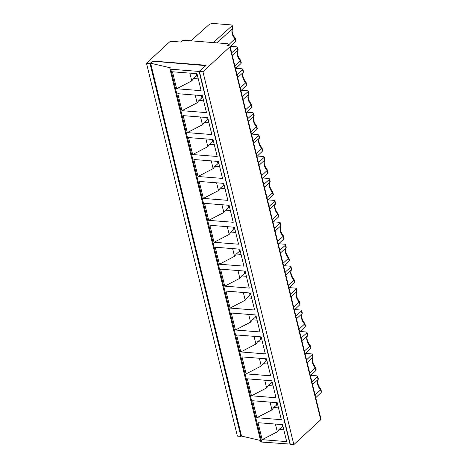 <?xml version="1.0" encoding="UTF-8"?>
<svg xmlns="http://www.w3.org/2000/svg" width="468" height="468" viewBox="0 0 468 468"><rect width="100%" height="100%" fill="white"/><g stroke="black" fill="none" stroke-linecap="round" stroke-linejoin="round"><path stroke-width="0.7" d="M312.963 356.797L312.723 357.546A9.828 7.043 -132.7 0 0 315.251 367.912L315.526 367.386C312.501 363.355 311.63 359.991 312.922 357.295M318.31 378.729L317.708 376.278L316.813 375.827L310.834 375.359M318.316 378.77L318.07 379.478A9.828 7.043 -132.7 0 0 320.598 389.844L320.873 389.317C317.848 385.293 316.976 381.929 318.269 379.226M315.748 397.706L321.235 392.459L321.504 391.851L320.902 389.37M315.075 394.945L320.598 389.844L321.235 392.459M312.548 384.585L318.07 379.478L317.433 376.863L311.875 381.824M282.45 426.412L282.11 426.828L283.105 426.91M281.83 424.57L282.251 426.295M275.412 424.061L277.296 431.806L262.168 439.668L286.691 441.611L282.549 424.628L258.026 422.692L262.168 439.668M282.11 426.828L279.092 429.454L277.296 431.806M207.932 118.539L207.26 119.159L208.102 119.229M243.459 71.68L243.22 72.429A9.828 7.043 -132.7 0 0 245.747 82.789L246.022 82.269C242.997 78.238 242.126 74.874 243.418 72.171M246.051 82.315L246.654 84.802L246.384 85.41L245.747 82.789L240.224 87.89M248.8 93.612L248.566 94.361A9.828 7.043 -132.7 0 0 251.094 104.727L251.369 104.2C248.344 100.17 247.473 96.806 248.76 94.103M251.398 104.247L252 106.733L251.731 107.342L251.094 104.727L245.571 109.828M254.147 115.543L253.913 116.292A9.828 7.043 -132.7 0 0 256.441 126.658L256.716 126.132C253.691 122.107 252.819 118.737 254.106 116.041M256.745 126.179L257.347 128.665L257.078 129.273L256.441 126.658L250.912 131.76M259.494 137.475L259.26 138.23A9.828 7.043 -132.7 0 0 261.787 148.59L262.062 148.063C259.038 144.039 258.166 140.675 259.453 137.972M262.086 148.11L262.694 150.597L262.425 151.205L261.787 148.59L256.259 153.691M264.841 159.407L264.607 160.161A9.828 7.043 -132.7 0 0 267.129 170.522L267.409 169.995C264.385 165.97 263.513 162.607 264.8 159.904M268.041 172.528L267.766 173.137L267.129 170.522L261.606 175.623M270.188 181.344L269.954 182.093A9.828 7.043 -132.7 0 0 272.475 192.453L272.756 191.927C269.726 187.902 268.86 184.538 270.147 181.836M272.78 191.974L273.388 194.466L273.113 195.068L272.475 192.453L266.953 197.554M275.535 203.276L275.301 204.025A9.828 7.043 -132.7 0 0 277.822 214.385L278.103 213.858C275.073 209.834 274.207 206.47 275.494 203.767M278.127 213.905L278.735 216.397L278.46 217L277.822 214.385L272.3 219.486M280.882 225.207L280.642 225.956A9.828 7.043 -132.7 0 0 283.169 236.317L283.45 235.79C280.42 231.765 279.554 228.402 280.841 225.699M283.473 235.837L284.082 238.329L283.807 238.932L283.169 236.317L277.647 241.418M286.229 247.139L285.989 247.888A9.828 7.043 -132.7 0 0 288.516 258.248L288.797 257.722C285.767 253.697 284.901 250.333 286.188 247.63M288.82 257.774L289.429 260.261L289.154 260.863L288.516 258.248L282.994 263.349M291.576 269.071L291.336 269.82A9.828 7.043 -132.7 0 0 293.863 280.18L294.144 279.653C291.114 275.629 290.248 272.265 291.535 269.562M294.776 282.186L294.501 282.801L293.863 280.18L288.341 285.281M296.923 291.002L296.683 291.751A9.828 7.043 -132.7 0 0 299.21 302.112L299.491 301.591C296.46 297.56 295.589 294.196 296.882 291.494M300.117 304.118L299.848 304.732L299.21 302.112L293.688 307.213M302.269 312.934L302.03 313.683A9.828 7.043 -132.7 0 0 304.557 324.043L304.838 323.523C301.807 319.492 300.936 316.128 302.229 313.425M304.861 323.569L305.469 326.056L305.195 326.664L304.557 324.043L299.034 329.144M307.616 334.866L307.377 335.615A9.828 7.043 -132.7 0 0 309.904 345.981L310.179 345.454M310.208 345.501L310.816 347.987L310.541 348.596L309.904 345.981L304.381 351.082M305.054 353.837L310.541 348.596M272.259 382.414L271.417 382.344L271.487 382.637L272.329 382.701M270.861 380.683L271.417 382.964L268.398 385.591L273.125 385.965M251.474 395.805L247.332 378.823L271.855 380.765L275.997 397.741L251.474 395.805L266.608 387.943L268.398 385.591M264.718 380.197L266.608 387.943M307.622 334.901L307.02 332.415L306.119 331.964L300.14 331.496M282.11 426.213L282.783 425.587M317.714 376.284L317.433 376.863M246.127 373.873L241.985 356.891L266.508 358.827L270.65 375.81L246.127 373.873L261.261 366.011L263.051 363.659L267.778 364.034M240.78 351.942L236.638 334.959L261.162 336.896L265.303 353.878L240.78 351.942L255.914 344.074L257.704 341.728L262.431 342.102M235.433 330.01L231.291 313.028L255.815 314.964L259.956 331.947L235.433 330.01L250.567 322.142L252.357 319.796L257.084 320.165M230.086 308.079L225.95 291.096L250.468 293.032L254.61 310.015L230.086 308.079L245.22 300.21L247.01 297.864L251.737 298.233M224.739 286.147L220.603 269.164L245.121 271.101L249.263 288.083L224.739 286.147L239.873 278.279L241.669 275.927L246.39 276.301M219.393 264.215L215.257 247.233L239.78 249.169L243.916 266.152L219.393 264.215L234.526 256.347L236.322 253.995L241.043 254.37M214.046 242.284L209.91 225.301L234.433 227.237L238.569 244.22L214.046 242.284L229.18 234.415L230.976 232.064L235.696 232.438M208.699 220.352L204.563 203.369L229.086 205.306L233.222 222.288L208.699 220.352L223.833 212.484L225.629 210.132L230.35 210.506M203.358 198.414L199.216 181.438L223.739 183.374L227.875 200.357L203.358 198.414L218.486 190.552L220.282 188.2L225.003 188.575M198.011 176.483L193.869 159.506L218.392 161.442L222.528 178.425L198.011 176.483L213.139 168.62L214.935 166.269L219.662 166.643M192.664 154.551L188.522 137.569L213.045 139.511L217.187 156.487L192.664 154.551L207.792 146.689L209.588 144.337L214.315 144.711M187.317 132.619L183.175 115.637L207.698 117.573L211.84 134.556L187.317 132.619L202.445 124.757L204.241 122.405L208.968 122.78M256.821 417.737L252.679 400.754L277.202 402.696L281.344 419.673L256.821 417.737L271.955 409.874L273.745 407.523L278.472 407.897M290.02 444.296L199.128 71.452L170.791 69.211A1.966 0.842 -13.7 0 1 169.89 68.749L260.775 441.593A1.966 0.842 -13.7 0 0 261.682 442.061L290.236 444.097M172.481 71.774L197.005 73.71L201.146 90.693L176.623 88.756L172.481 71.774M181.97 110.688L177.828 93.705L202.351 95.642L206.493 112.624L181.97 110.688L197.104 102.82L198.894 100.474L203.621 100.848M196.905 75.494L193.547 78.542L198.274 78.911M197.56 75.992L196.566 75.915M197.408 75.366L196.689 75.307M176.623 88.756L191.757 80.888L189.868 73.148M205.733 65.625L152.82 61.226L150.632 63.244L170.498 67.842L170.165 68.152A1.966 0.842 -13.7 0 0 169.89 68.749M191.757 80.888L193.547 78.542M196.706 75.383L196.285 73.657M227.009 45.7L228.015 44.764A1.966 0.842 -13.7 0 0 228.29 44.173A1.966 0.842 -13.7 0 0 227.389 43.705L184.339 40.306A1.966 0.842 -13.7 0 0 181.695 41.108L180.689 42.038L171.972 41.348A1.966 0.842 -13.7 0 0 169.328 42.149L146.484 63.25L150.023 63.531L152.714 61.051L206.119 65.268L199.397 71.475L202.942 71.75L229.817 46.929A1.966 0.842 -13.7 0 0 230.092 46.338A1.966 0.842 -13.7 0 0 229.191 45.87L227.009 45.7M205.674 65.403L199.128 71.452M150.632 63.244L241.523 436.088L260.506 440.487M146.484 63.25L237.375 436.1L240.915 436.381L241.47 435.866M199.397 71.475L290.289 444.319L293.834 444.6L320.709 419.778A1.966 0.842 -13.7 0 0 320.984 419.182L230.092 46.338M283.819 429.829L279.092 429.454M240.704 60.384L241.307 62.87L241.038 63.478L240.4 60.858L240.675 60.337C237.65 56.306 236.779 52.942 238.072 50.24M238.113 49.748L237.873 50.497A9.828 7.043 -132.7 0 0 240.4 60.858L234.877 65.959M230.636 46.373L236.615 46.847L237.516 47.303L237.235 47.882L237.873 50.497L232.35 55.598M202.585 96.607L201.86 97.631M200.561 117.012L202.445 124.757M204.241 122.405L207.26 119.779L206.704 117.497M243.465 71.715L242.857 69.229L241.962 68.778L235.983 68.305M306.528 359.892L312.367 354.352L311.466 353.896L305.487 353.428M273.745 407.523L276.764 404.896L276.208 402.615M270.065 402.129L271.955 409.874M277.606 404.346L276.764 404.276L276.834 404.568L277.676 404.633M315.555 367.433L316.157 369.919L315.888 370.527L315.251 367.912L309.728 373.014M310.401 375.769L315.888 370.527M276.764 404.276L277.436 403.656M213.279 140.47L212.607 141.09L213.449 141.16M218.626 162.402L217.953 163.028L218.796 163.092M223.973 184.334L223.294 184.959L224.143 185.024M229.32 206.265L228.641 206.891L229.484 206.955M234.667 228.197L233.988 228.823L234.831 228.887M240.014 250.128L239.335 250.754L240.178 250.819M245.361 272.06L244.682 272.686L245.524 272.75M250.702 293.998L250.029 294.618L250.871 294.682M256.049 315.929L255.376 316.549L256.218 316.62M261.396 337.861L260.723 338.481L261.565 338.551M266.742 359.793L266.07 360.413L266.912 360.483M271.417 382.344L272.089 381.724M207.26 119.159L207.207 119.562M207.33 119.451L208.172 119.516M209.588 144.337L212.607 141.71L212.051 139.429M212.607 141.09L212.554 141.494M212.677 141.383L213.519 141.447M214.935 166.269L217.953 163.642L217.398 161.361M217.953 163.028L217.901 163.426M218.024 163.314L218.866 163.379M220.282 188.2L223.3 185.574L222.739 183.292M223.294 184.959L223.248 185.357M223.365 185.246L224.213 185.31M225.629 210.132L228.647 207.511L228.086 205.224M228.641 206.891L228.589 207.289M228.712 207.178L229.554 207.242M230.976 232.064L233.988 229.443L233.433 227.155M233.988 228.823L233.936 229.221M234.059 229.109L234.901 229.174M236.322 253.995L239.335 251.374L238.779 249.093M239.335 250.754L239.283 251.152M239.405 251.041L240.248 251.105M241.669 275.927L244.682 273.306L244.126 271.025M244.682 272.686L244.629 273.09M244.752 272.973L245.595 273.043M247.01 297.864L250.029 295.238L249.473 292.956M250.029 294.618L249.976 295.021M250.099 294.904L250.942 294.975M252.357 319.796L255.376 317.169L254.82 314.888M255.376 316.549L255.323 316.953M255.446 316.836L256.288 316.906M257.704 341.728L260.723 339.101L260.167 336.82M260.723 338.481L260.67 338.885M260.793 338.768L261.635 338.838M263.051 363.659L266.07 361.033L265.514 358.751M266.07 360.413L266.017 360.816M266.14 360.705L266.982 360.769M307.201 362.647L312.723 357.546L312.086 354.931M242.863 69.235L242.582 69.814L243.22 72.429L237.697 77.53M237.024 74.769L242.582 69.814M240.897 90.652L246.384 85.41M241.33 90.242L247.309 90.71L248.21 91.166L247.929 91.746L248.566 94.361L243.044 99.462M242.371 96.706L247.929 91.746M246.244 112.583L251.731 107.342M246.677 112.174L252.656 112.642L253.551 113.098L253.276 113.677L253.913 116.292L248.391 121.393M247.718 118.638L253.276 113.677M251.585 134.515L257.078 129.273M252.018 134.105L258.003 134.579L258.898 135.03L258.623 135.609L259.26 138.23L253.738 143.331M253.065 140.57L258.623 135.609M256.932 156.452L262.425 151.205M257.365 156.037L263.349 156.511L264.244 156.961L263.97 157.541L264.607 160.161L259.085 165.262M258.412 162.501L263.97 157.541M262.279 178.384L267.766 173.137M262.712 177.969L268.69 178.443L269.591 178.893L269.316 179.472L269.954 182.093L264.426 187.194M263.753 184.433L269.316 179.472M267.626 200.316L273.113 195.068M268.059 199.9L274.037 200.374L274.938 200.831L274.657 201.404L275.301 204.025L269.773 209.126M269.1 206.365L274.657 201.404M272.973 222.247L278.46 217M273.406 221.832L279.384 222.306L280.285 222.762L280.004 223.341L280.642 225.956L275.12 231.057M274.447 228.296L280.004 223.341M278.32 244.179L283.807 238.932M278.752 243.764L284.731 244.237L285.632 244.694L285.351 245.273L285.989 247.888L280.467 252.989M279.794 250.228L285.351 245.273M283.666 266.111L289.154 260.863M284.099 265.695L290.078 266.169L290.979 266.625L290.698 267.205L291.336 269.82L285.813 274.921M285.141 272.16L290.698 267.205M289.013 288.042L294.501 282.801M289.446 287.627L295.425 288.101L296.326 288.557L296.045 289.136L296.683 291.751L291.16 296.852M290.488 294.091L296.045 289.136M294.36 309.974L299.848 304.732M294.793 309.559L300.772 310.032L301.673 310.489L301.392 311.068L302.03 313.683L296.507 318.784M295.834 316.023L301.392 311.068M299.707 331.906L305.195 326.664M307.02 332.42L306.739 333L307.377 335.615L301.854 340.716M301.181 337.96L306.739 333M205.908 138.943L207.792 146.689M211.255 160.875L213.139 168.62M216.602 182.807L218.486 190.552M221.949 204.738L223.833 212.484M227.296 226.676L229.18 234.415M232.637 248.607L234.526 256.347M237.984 270.539L239.873 278.279M243.331 292.471L245.22 300.21M248.678 314.402L250.567 322.142M254.025 336.334L255.914 344.074M259.371 358.266L261.261 366.011M217.023 42.886L232.526 28.566L231.888 25.951L232.169 25.371L231.268 24.915L212.197 23.406L209.547 24.184L190.891 40.821M228.489 44.986L235.328 38.405M230.203 46.788L235.691 41.547L235.053 38.926A9.828 7.043 47.3 0 1 232.526 28.566L232.719 28.308C231.432 31.011 232.303 34.375 235.334 38.399M232.76 27.811L232.719 28.308M235.96 40.932L235.691 41.547M213.238 42.588L231.888 25.951M196.566 75.295L197.239 74.675M201.913 97.227L202.755 97.297M231.678 52.837L237.235 47.882M235.55 68.72L241.038 63.478M198.894 100.474L201.913 97.847L201.357 95.566M201.983 97.514L202.825 97.584M195.214 95.08L197.104 102.82M240.915 436.381L150.023 63.531M202.942 71.75L293.834 444.6M261.682 442.061L170.791 69.211M228.267 45.8L228.015 44.764M229.817 46.929L320.709 419.778M267.433 170.042L268.041 172.534M294.167 279.706L294.776 282.192M299.514 301.638L300.123 304.124M307.575 335.357C306.283 338.06 307.154 341.424 310.185 345.454M238.118 49.783L237.51 47.297M312.969 356.838L312.367 354.346M248.812 93.647L248.204 91.161M254.159 115.584L253.551 113.092M259.506 137.516L258.898 135.024M264.853 159.448L264.244 156.961M270.2 181.379L269.591 178.893M275.547 203.311L274.938 200.825M280.894 225.243L280.285 222.756M286.24 247.174L285.632 244.688M291.582 269.106L290.979 266.62M296.928 291.037L296.326 288.551M302.275 312.969L301.673 310.483M228.29 44.173L228.694 45.829M235.357 38.452L235.966 40.938M232.771 27.852L232.169 25.366"/></g></svg>
